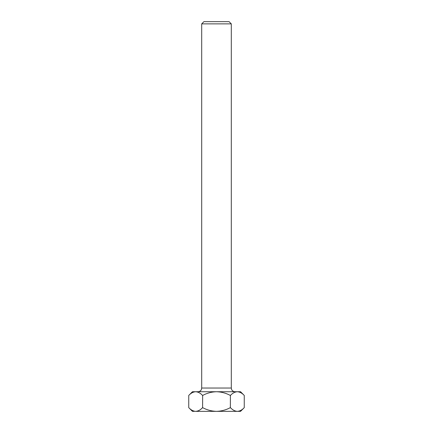 <?xml version="1.0" encoding="UTF-8"?>
<svg xmlns="http://www.w3.org/2000/svg" width="433" height="433" viewBox="0 0 433 433"><rect width="100%" height="100%" fill="white"/><g stroke="black" fill="none" stroke-linecap="round" stroke-linejoin="round"><path stroke-width="0.65" d="M201.697 23.869L203.916 21.65L229.084 21.65L231.303 23.869L201.697 23.869L201.697 388.033L231.303 388.033L231.303 23.869M194.293 411.35L192.447 411.35L188.745 407.648L188.745 395.437C190.899 393.121 193.21 391.887 195.667 391.735L194.709 391.811M230.41 407.648C232.591 409.975 234.903 411.209 237.333 411.35L240.553 411.35L244.255 407.648C242.101 409.964 239.79 411.198 237.333 411.35L195.667 411.35C193.237 411.209 190.926 409.975 188.745 407.648L188.745 395.437L192.447 391.735L240.553 391.735L244.255 395.437L244.255 407.648L244.255 395.437C242.074 393.11 239.763 391.876 237.333 391.735C234.875 391.887 232.564 393.121 230.41 395.437L230.345 407.648L230.41 395.437M202.655 395.437L202.59 407.648L202.655 395.437C206.99 393.115 211.607 391.881 216.5 391.735C221.393 391.887 226.01 393.121 230.345 395.437M202.59 407.648C200.436 409.964 198.125 411.198 195.667 411.35M230.345 407.648C226.01 409.964 221.393 411.198 216.5 411.35C211.607 411.204 206.99 409.97 202.655 407.648M195.667 391.735C198.097 391.876 200.409 393.11 202.59 395.437M237.333 411.35L238.707 411.35M201.697 388.033L201.318 389.662C201.399 389.613 200.614 391.502 197.995 391.735M231.303 388.033L231.682 389.662C231.601 389.613 232.386 391.502 235.005 391.735"/></g></svg>
